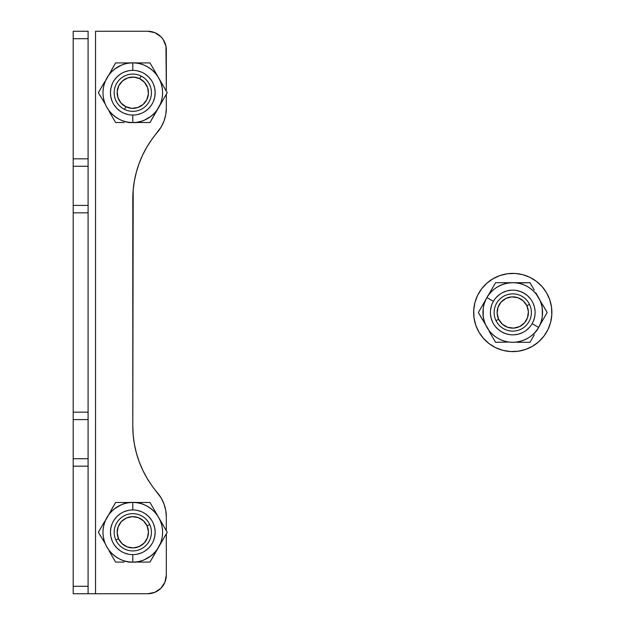 <?xml version="1.0" encoding="UTF-8"?>
<svg xmlns="http://www.w3.org/2000/svg" width="625" height="625" viewBox="0 0 625 625"><rect width="100%" height="100%" fill="white"/><g stroke="black" fill="none" stroke-linecap="round" stroke-linejoin="round"><path stroke-width="0.94" d="M166.32 575.125L166.32 533.82L166.32 575.125A18.625 18.625 0 0 1 147.695 593.75L154.828 592.336L160.867 588.297L164.906 582.25L166.32 575.125M161.203 498.055L157.383 492.695A37.25 37.25 0 0 1 166.32 516.906L166.32 530.75L166.32 516.906L165.742 510.352L164.016 504L161.203 498.055L151.805 485.562L146.883 477.961L142.648 469.953L139.141 461.602L136.383 452.977L134.398 444.141L133.195 435.164L132.797 426.117L133.195 189.836L134.398 180.859L136.383 172.023L139.141 163.398L142.648 155.047L146.883 147.039L151.805 139.438L161.203 126.945L164.016 121L165.742 114.648L166.32 108.094L166.32 94.25L166.32 108.094L165.742 114.648M166.32 91.18L165.969 46.242L163.188 39.531L160.867 36.703L154.828 32.664L147.695 31.25L95.547 31.25L95.547 593.75L147.695 593.75L88.094 593.75L95.547 593.75L95.547 31.25L147.695 31.25A18.625 18.625 0 0 1 166.32 49.875L166.32 91.18M165.969 578.758L164.906 582.25M154.828 592.336L151.328 593.391M142.648 155.047L139.141 163.398L136.383 172.023M133.195 189.836L132.797 198.883A102.445 102.445 0 0 1 157.383 132.305A37.25 37.25 0 0 0 166.32 108.094M73.195 212.852L73.195 412.148L88.094 412.148L88.094 212.852L73.195 212.852L73.195 31.25L88.094 31.25L88.094 38.703L73.195 38.703L73.195 158.836L88.094 158.836L88.094 38.703L88.094 466.164L73.195 466.164L73.195 586.297L88.094 586.297L88.094 466.164L88.094 593.75L88.094 586.297L73.195 586.297L73.195 212.852L88.094 212.852L88.094 205.398L73.195 205.398L73.195 212.852M73.195 593.75L73.195 586.297L73.195 593.75L88.094 593.75L73.195 593.75M73.195 458.336L73.195 419.977M73.195 205.023L73.195 166.664M88.094 166.664L88.094 205.023M88.094 419.977L88.094 458.336M88.094 31.25L73.195 31.25L73.195 38.703L88.094 38.703L88.094 31.25M88.094 458.711L73.195 458.711L73.195 466.164L88.094 466.164L88.094 458.711L73.195 458.711M73.195 419.602L88.094 419.602L88.094 412.148L73.195 412.148L73.195 419.602L88.094 419.602M73.195 166.289L88.094 166.289L88.094 158.836L73.195 158.836L73.195 166.289L88.094 166.289M88.094 205.398L73.195 205.398M157.383 492.695A102.445 102.445 0 0 1 132.797 426.117L132.797 198.883M550.586 322.461L551.805 314.891L550.586 322.461L547.922 329.648L543.898 336.18L538.68 341.797A39.117 39.117 0 0 0 542.062 286.586A39.117 39.117 0 0 0 486.852 283.203A39.117 39.117 0 0 1 542.062 286.586A39.117 39.117 0 0 1 538.68 341.797A39.117 39.117 0 0 1 483.469 338.414A39.117 39.117 0 0 1 486.852 283.203A39.117 39.117 0 0 0 483.469 338.414A39.117 39.117 0 0 0 538.68 341.797L532.469 346.289L525.492 349.484L518.039 351.258L510.375 351.539L518.039 351.258M474.937 302.539L473.727 310.109L474.008 317.773L473.727 310.109L474.937 302.539L477.609 295.352L481.633 288.82L486.852 283.203L493.062 278.711L500.031 275.516L507.492 273.742L515.156 273.461L507.492 273.742M551.805 314.891L551.523 307.227L551.805 314.891M522.727 274.672L515.156 273.461L522.727 274.672L529.914 277.344L536.445 281.367L542.062 286.586L546.555 292.797L549.75 299.766L551.523 307.227M510.375 351.539L502.805 350.328L495.617 347.656L489.086 343.633L483.469 338.414L478.977 332.203L475.781 325.234L474.008 317.773M532.117 323.672A22.352 22.352 0 0 1 501.586 331.859A22.352 22.352 0 0 1 493.406 301.328A22.352 22.352 0 0 1 523.938 293.141A22.352 22.352 0 0 1 532.117 323.672L538.57 327.398C543.969 320.453 546.562 298.07 527.664 286.688C508.359 276.016 490.273 289.453 486.953 297.602L493.406 301.328L486.953 297.602A29.805 29.805 0 0 1 527.664 286.688A29.805 29.805 0 0 1 538.57 327.398L540.766 323.609L538.57 327.398A29.805 29.805 0 0 1 497.867 338.312A29.805 29.805 0 0 1 486.953 297.602L491.32 290.039L486.953 297.602C481.562 304.547 478.961 326.93 497.867 338.312C517.172 348.984 535.25 335.547 538.57 327.398L532.117 323.672A22.352 22.352 0 0 1 501.586 331.859A22.352 22.352 0 0 1 493.406 301.328A22.352 22.352 0 0 1 523.938 293.141A22.352 22.352 0 0 1 532.117 323.672A22.352 22.352 0 0 1 501.586 331.859A22.352 22.352 0 0 1 493.406 301.328A22.352 22.352 0 0 1 523.938 293.141A22.352 22.352 0 0 1 532.117 323.672M489.125 330.641L478.352 312.5L484.781 301.367L478.352 312.5L482.602 319.867L480.469 316.172M508.383 282.695L495.555 282.695L491.32 290.039L495.555 282.695L525.734 282.695L507.156 282.695M502.516 282.695L504.063 282.695M498.195 282.695L499.789 282.695M535.766 292.742L536.383 293.812M533.445 288.719L529.969 282.695L525.742 282.695M531.289 284.984L532.086 286.359M536.406 294.359L547.18 312.5L540.766 323.609L547.18 312.5L542.922 305.133L545.055 308.828M518.375 342.305L529.969 342.305L534.242 334.906L532.094 338.625M523.016 342.305L517.133 342.305M527.336 342.305L525.742 342.305M489.758 332.258L495.555 342.305L499.789 342.305M492.078 336.281L489.141 331.188M494.242 340.016L493.445 338.641M536.391 293.812L538.57 297.602L536.391 293.812M534.242 334.906L529.969 342.305L521.453 342.305M534.227 290.07L529.969 282.695L516.656 282.953M542.312 308.609L542.312 316.391M491.305 334.93L495.555 342.305L508.875 342.047M483.219 316.391L483.219 308.609M535.07 311.047L534.352 306.719L532.812 302.617M511.305 290.195L506.977 290.914L502.875 292.461M490.461 313.953L491.172 318.281L492.719 322.383M514.227 334.805L518.547 334.086L522.656 332.539M482.625 305.109L491.32 290.039M542.938 319.836L536.398 331.164M533.93 319.688L534.922 315.414M530.5 298.891L527.5 295.695L523.938 293.141L519.945 291.336L515.68 290.344M499.156 294.766L495.961 297.766M491.602 305.312L490.602 309.586M495.031 326.109L498.023 329.305L501.586 331.859L505.578 333.664L509.844 334.656M526.367 330.234L529.57 327.234M132.797 554.633A22.352 22.352 0 0 1 110.445 532.281A22.352 22.352 0 0 1 132.797 509.938A22.352 22.352 0 0 1 155.148 532.281A22.352 22.352 0 0 1 132.797 554.633L132.797 562.086C141.516 563.281 162.195 554.344 162.602 532.281C162.195 510.227 141.516 501.289 132.797 502.484L132.797 509.938L132.797 502.484A29.805 29.805 0 0 1 162.602 532.281A29.805 29.805 0 0 1 132.797 562.086L137.18 562.086L132.797 562.086A29.805 29.805 0 0 1 102.992 532.281A29.805 29.805 0 0 1 132.797 502.484L141.531 502.484L132.797 502.484C124.078 501.289 103.406 510.227 102.992 532.281C103.406 554.344 124.078 563.281 132.797 562.086L132.797 554.633A22.352 22.352 0 0 1 110.445 532.281A22.352 22.352 0 0 1 132.797 509.938A22.352 22.352 0 0 1 155.148 532.281A22.352 22.352 0 0 1 132.797 554.633A22.352 22.352 0 0 1 110.445 532.281A22.352 22.352 0 0 1 132.797 509.938A22.352 22.352 0 0 1 155.148 532.281A22.352 22.352 0 0 1 132.797 554.633M105.266 520.883L115.594 502.484L128.453 502.484L115.594 502.484L111.336 509.852L113.477 506.156M156.414 513.594L150 502.484L141.531 502.484L150 502.484L165.086 528.617L155.805 512.523M158.297 516.844L160.328 520.883M151.32 504.766L152.125 506.156M153.477 508.508L154.258 509.852M161.414 542.328L167.211 532.281L165.094 528.625M163.734 538.305L152.125 558.414M165.891 534.57L165.094 535.945M160.328 543.688L150 562.086L137.18 562.086L150 562.086L160.789 543.398M109.797 552.047L115.594 562.086L124.125 562.086L119.836 562.086M114.273 559.805L113.477 558.414M112.117 556.062L109.172 550.969M104.188 522.242L98.383 532.281L100.5 535.945M101.859 526.266L104.805 521.172M99.703 530L100.5 528.625M124.125 562.086L115.594 562.086L111.336 554.711M150.938 555.93L144.203 559.82M102.641 524.914L98.383 532.281L105.266 543.688M114.656 508.641L121.391 504.75M145.211 550.875L148.602 548.086L151.375 544.711M151.375 519.859L148.602 516.477L145.211 513.695M120.383 513.695L116.992 516.477L114.219 519.859M114.219 544.711L116.992 548.086L120.383 550.875M124.125 502.484L141.531 502.484M158.609 517.383L167.211 532.281L162.953 539.656M141.531 562.086L128.453 562.086M137.156 554.203L141.352 552.938M153.445 540.836L154.719 536.648L155.148 532.281L154.719 527.922L153.445 523.734M141.352 511.633L137.156 510.359M128.438 510.359L124.242 511.633M112.148 523.734L110.875 527.922L110.445 532.281L110.875 536.648L112.148 540.836M124.242 552.938L128.438 554.203M132.797 115.062A22.352 22.352 0 0 1 110.445 92.719A22.352 22.352 0 0 1 132.797 70.367A22.352 22.352 0 0 1 155.148 92.719A22.352 22.352 0 0 1 132.797 115.062L132.797 122.516C141.516 123.711 162.195 114.773 162.602 92.719C162.195 70.656 141.516 61.719 132.797 62.914L132.797 70.367L132.797 62.914A29.805 29.805 0 0 1 162.602 92.719A29.805 29.805 0 0 1 132.797 122.516L137.18 122.516L132.797 122.516A29.805 29.805 0 0 1 102.992 92.719A29.805 29.805 0 0 1 132.797 62.914L141.531 62.914L132.797 62.914C124.078 61.719 103.406 70.656 102.992 92.719C103.406 114.773 124.078 123.711 132.797 122.516L132.797 115.062A22.352 22.352 0 0 1 110.445 92.719A22.352 22.352 0 0 1 132.797 70.367A22.352 22.352 0 0 1 155.148 92.719A22.352 22.352 0 0 1 132.797 115.062A22.352 22.352 0 0 1 110.445 92.719A22.352 22.352 0 0 1 132.797 70.367A22.352 22.352 0 0 1 155.148 92.719A22.352 22.352 0 0 1 132.797 115.062M105.266 81.312L115.594 62.914L128.453 62.914L115.594 62.914L111.336 70.281L113.477 66.586M156.414 74.023L150 62.914L141.531 62.914L150 62.914L165.086 89.047L155.805 72.953M158.297 77.273L160.328 81.312M151.32 65.195L152.125 66.586M153.477 68.938L154.258 70.281M161.414 102.758L167.211 92.719L165.094 89.055M163.734 98.734L152.125 118.844M165.891 95L165.094 96.375M160.328 104.117L150 122.516L137.18 122.516L150 122.516L160.789 103.828M109.797 112.477L115.594 122.516L124.125 122.516L119.836 122.516M114.273 120.234L113.477 118.844M112.117 116.492L109.172 111.398M104.188 82.672L98.383 92.719L100.5 96.375M101.859 86.695L104.805 81.602M99.703 90.43L100.5 89.055M124.125 122.516L115.594 122.516L111.336 115.141M150.938 116.359L144.203 120.25M102.641 85.344L98.383 92.719L105.266 104.117M114.656 69.07L121.391 65.18M145.211 111.305L148.602 108.523L151.375 105.141M151.375 80.289L148.602 76.914L145.211 74.125M120.383 74.125L116.992 76.914L114.219 80.289M114.219 105.141L116.992 108.523L120.383 111.305M124.125 62.914L141.531 62.914M158.609 77.812L167.211 92.719L162.953 100.086M141.531 122.516L128.453 122.516M137.156 114.641L141.352 113.367M153.445 101.266L154.719 97.078L155.148 92.719L154.719 88.352L153.445 84.164M141.352 72.062L137.156 70.797M128.438 70.797L124.242 72.062M112.148 84.164L110.875 88.352L110.445 92.719L110.875 97.078L112.148 101.266M124.242 113.367L128.438 114.641M141.062 76.023A18.625 18.625 0 0 1 149.492 100.984A18.625 18.625 0 0 1 124.531 109.406A18.625 18.625 0 0 0 149.492 100.984A18.625 18.625 0 0 0 141.062 76.023L139.742 78.695A15.648 15.648 0 0 1 146.82 99.656A15.648 15.648 0 0 1 125.852 106.734L124.531 109.406L125.852 106.734L121.016 103.008L117.977 97.719L117.188 91.664L118.773 85.773L122.5 80.938L127.797 77.891L133.844 77.102L139.742 78.695L144.578 82.422L147.625 87.711L148.406 93.766L146.82 99.656L143.094 104.492L137.805 107.539L131.75 108.328L125.852 106.734A15.648 15.648 0 0 1 118.773 85.773A15.648 15.648 0 0 1 139.742 78.695L141.062 76.023A18.625 18.625 0 0 0 116.109 84.445A18.625 18.625 0 0 0 124.531 109.406A18.625 18.625 0 0 1 116.109 84.445A18.625 18.625 0 0 1 141.062 76.023M130.781 77.203L127.797 77.891M117.281 94.734L117.977 97.719M134.812 108.234L137.805 107.539M148.312 90.703L147.625 87.711M115.828 539.961A18.625 18.625 0 0 1 125.125 515.312A18.625 18.625 0 0 1 149.766 524.609A18.625 18.625 0 0 0 125.125 515.312A18.625 18.625 0 0 0 115.828 539.961L118.539 538.734A15.648 15.648 0 0 1 126.352 518.031A15.648 15.648 0 0 1 147.055 525.836L149.766 524.609L147.055 525.836L148.438 531.781L147.438 537.805L144.211 542.992L139.242 546.539L133.297 547.922L127.273 546.922L122.094 543.695L118.539 538.734L117.156 532.781L118.156 526.766L121.383 521.578L126.352 518.031L132.297 516.648L138.32 517.648L143.5 520.875L147.055 525.836A15.648 15.648 0 0 1 139.242 546.539A15.648 15.648 0 0 1 118.539 538.734L115.828 539.961A18.625 18.625 0 0 0 140.469 549.258A18.625 18.625 0 0 0 149.766 524.609A18.625 18.625 0 0 1 140.469 549.258A18.625 18.625 0 0 1 115.828 539.961M124.523 545.562L127.273 546.922M146.078 540.555L147.438 537.805M141.07 519.008L138.32 517.648M119.516 524.016L118.156 526.766M529.539 304.406A18.625 18.625 0 0 1 520.859 329.273A18.625 18.625 0 0 1 495.984 320.594A18.625 18.625 0 0 0 520.859 329.273A18.625 18.625 0 0 0 529.539 304.406L526.859 305.703A15.648 15.648 0 0 1 519.562 326.594A15.648 15.648 0 0 1 498.672 319.297L495.984 320.594L498.672 319.297L497.141 313.383L497.992 307.344L501.094 302.078L505.969 298.406L511.875 296.883L517.922 297.727L523.18 300.828L526.859 305.703L528.383 311.617L527.531 317.656L524.438 322.922L519.562 326.594L513.648 328.117L507.609 327.273L502.344 324.172L498.672 319.297A15.648 15.648 0 0 1 505.969 298.406A15.648 15.648 0 0 1 526.859 305.703L529.539 304.406A18.625 18.625 0 0 0 504.672 295.727A18.625 18.625 0 0 0 495.984 320.594A18.625 18.625 0 0 1 504.672 295.727A18.625 18.625 0 0 1 529.539 304.406M520.703 299.016L517.922 297.727M499.281 304.562L497.992 307.344M504.82 325.984L507.609 327.273M526.242 320.438L527.531 317.656"/></g></svg>
